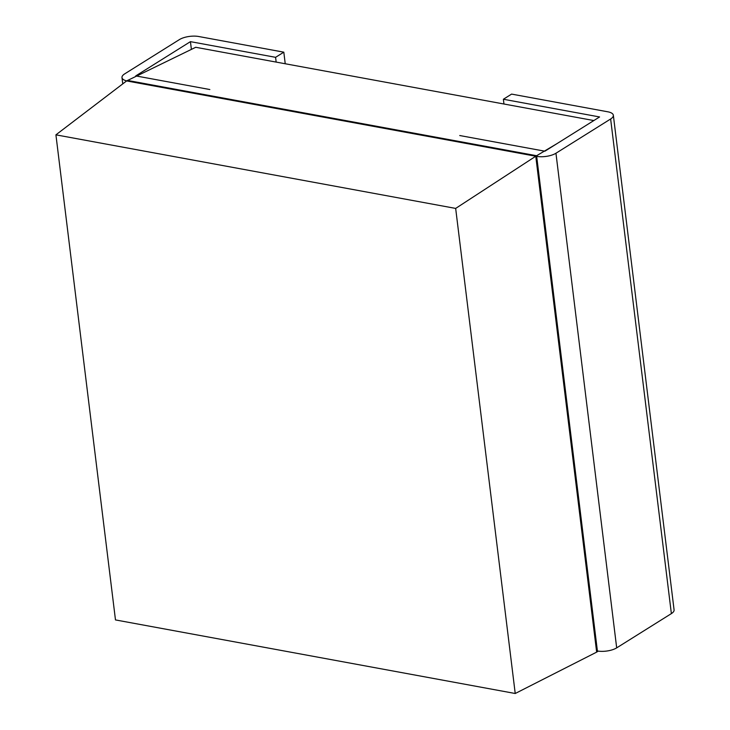<?xml version="1.0" encoding="UTF-8"?>
<svg xmlns="http://www.w3.org/2000/svg" width="730" height="730" viewBox="0 0 730 730"><rect width="100%" height="100%" fill="white"/><g stroke="black" fill="none" stroke-linecap="round" stroke-linejoin="round"><path stroke-width="1.09" d="M593.828 120.55L195.722 47.286L126.628 80.93L55.918 134.84L455.666 208.415L515.225 693.5L596.656 652.127L535.765 156.229L455.666 208.415M127.449 80.419L536.596 155.718L597.478 651.616L596.656 652.127M515.225 693.5L115.477 619.925L55.918 134.84M556.634 143.846L535.765 156.229L126.628 80.93M597.478 651.616L598.125 651.096M126.71 80.884A13.87 5.311 173 0 1 121.983 77.59A13.87 5.311 173 0 1 124.693 73.867L179.379 39.612A13.87 5.311 173 0 1 198.66 36.5L283.815 52.168L275.584 57.323L190.439 41.646L191.388 49.384M190.439 41.646L135.753 75.902L209.839 89.535M285.229 63.756L283.815 52.168M276.168 62.087L275.584 57.323M671.372 613.611L610.636 118.99L555.95 153.236A13.87 5.311 173 0 1 536.669 156.357L597.405 650.977A13.87 5.311 173 0 0 616.686 647.866L671.372 613.611A13.87 5.311 -7 0 0 674.082 609.888L613.346 115.258A13.87 5.311 -7 0 0 607.807 111.799L511.602 94.097L503.381 99.243L599.586 116.955L544.89 151.201L459.745 135.534M610.636 118.99A13.87 5.311 -7 0 0 613.346 115.258M503.965 104.016L503.381 99.243M616.686 647.866L555.95 153.236M122.759 83.877L121.983 77.59"/></g></svg>
